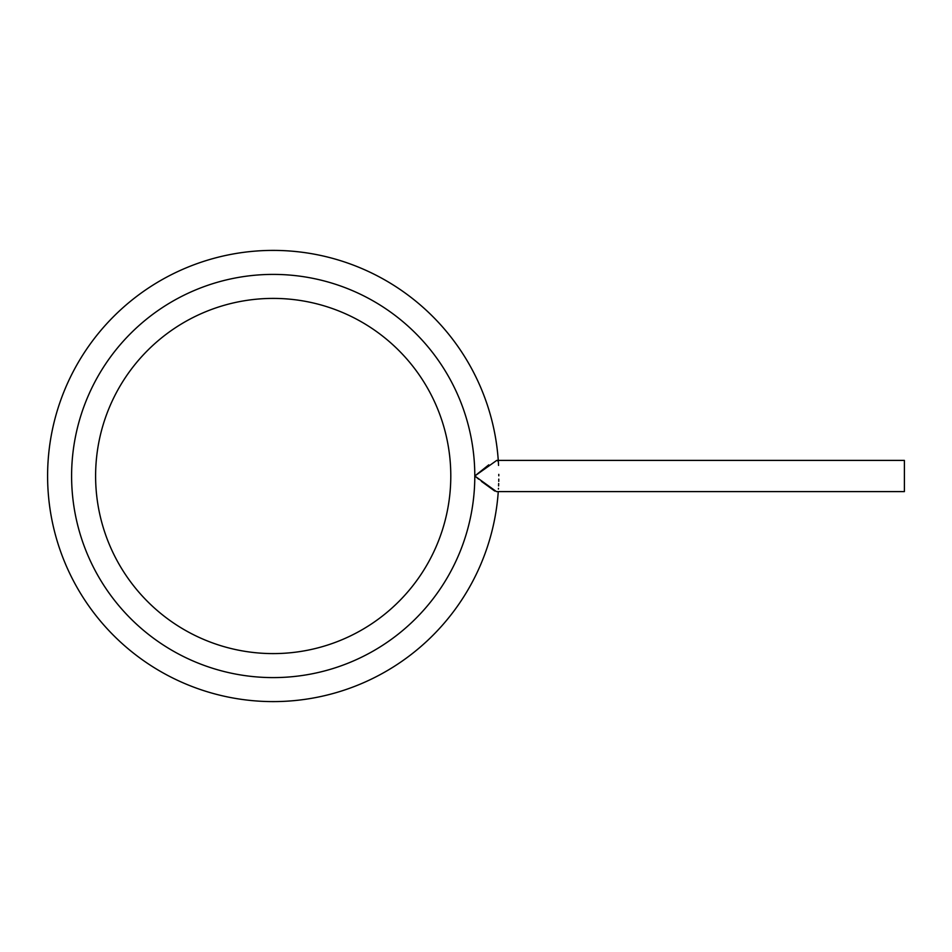 <?xml version="1.0" encoding="UTF-8"?>
<svg xmlns="http://www.w3.org/2000/svg" width="952" height="952" viewBox="0 0 952 952"><rect width="100%" height="100%" fill="white"/><g stroke="black" fill="none" stroke-linecap="round" stroke-linejoin="round"><path stroke-width="1.43" d="M273.2 298.404A177.596 177.596 0 0 0 95.605 476A177.596 177.596 0 0 0 273.2 653.596A177.596 177.596 0 0 0 450.796 476A177.596 177.596 0 0 0 273.2 298.404M498.265 491.601A225.6 225.6 0 0 1 273.2 701.6A225.6 225.6 0 0 0 498.265 491.601A225.6 225.6 0 0 1 273.2 701.6A225.6 225.6 0 0 1 47.6 476A225.6 225.6 0 0 1 273.2 250.4A225.6 225.6 0 0 1 498.42 462.85L498.55 465.421M496.742 491.601L904.4 491.601L904.4 460.399L496.742 460.399L474.798 476L496.408 491.577M498.265 460.399A225.6 225.6 0 0 0 273.2 250.4A225.6 225.6 0 0 1 498.42 462.85M498.777 479.106L498.741 481.367M498.669 483.533L498.586 485.925M498.467 488.34L498.42 489.042M498.788 474.37L498.8 475.81M475.357 475.548L488.745 464.862M497.717 460.732L498.229 461.637M494.719 491.03L481.391 481.343M478.773 479.213L474.798 476A201.598 201.598 0 0 0 273.2 274.402A201.598 201.598 0 0 0 71.602 476A201.598 201.598 0 0 0 273.2 677.598A201.598 201.598 0 0 0 474.798 476"/></g></svg>
